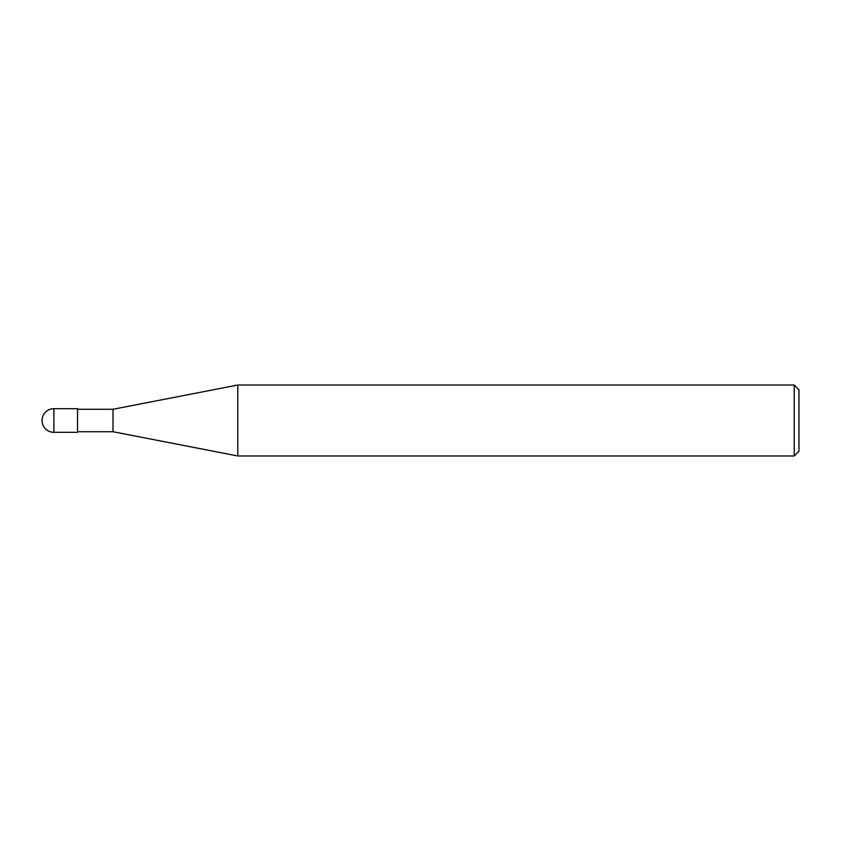 <?xml version="1.0" encoding="UTF-8"?>
<svg xmlns="http://www.w3.org/2000/svg" width="841" height="841" viewBox="0 0 841 841"><rect width="100%" height="100%" fill="white"/><g stroke="black" fill="none" stroke-linecap="round" stroke-linejoin="round"><path stroke-width="1.26" d="M794.219 385.02L794.219 455.98L237.782 455.98L237.782 385.02L794.219 385.02L798.95 389.751L798.95 451.249L794.219 455.98M77.53 431.727L113.009 431.727L113.009 409.273L113.009 431.727L237.782 455.98M53.877 408.673L77.53 408.673L77.53 432.327L53.877 432.327L53.877 408.673A11.827 11.827 0 0 0 42.05 420.5A11.827 11.827 0 0 0 53.877 432.327M77.53 409.273L113.009 409.273L237.782 385.02"/></g></svg>

